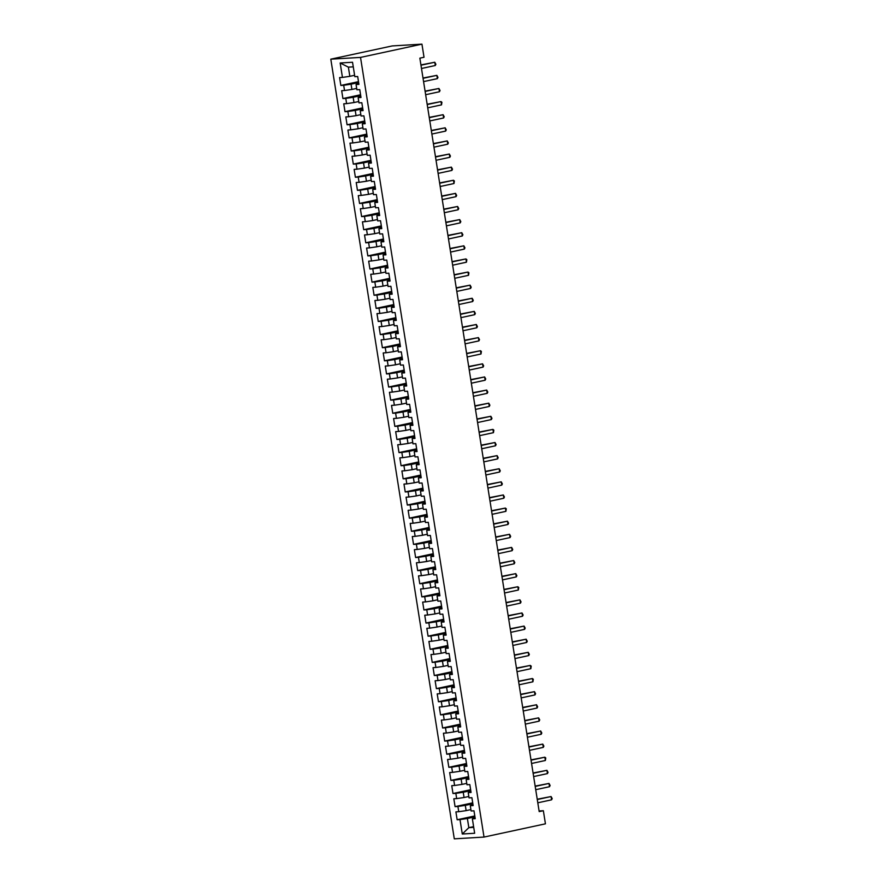 <?xml version="1.0" encoding="UTF-8"?>
<svg xmlns="http://www.w3.org/2000/svg" width="883" height="883" viewBox="0 0 883 883"><rect width="100%" height="100%" fill="white"/><g stroke="black" fill="none" stroke-linecap="round" stroke-linejoin="round"><path stroke-width="1.32" d="M330.805 59.172L454.292 838.85L484.016 837.073L360.529 57.406L330.805 59.172L392.218 45.927L421.942 44.15L360.529 57.406M353.266 66.854L348.377 67.141L340.165 62.991L342.449 77.406L339.602 77.583L340.849 85.452L343.697 85.276L344.525 90.519L341.677 90.695L342.924 98.565L345.772 98.388L346.611 103.631L343.752 103.808L344.999 111.677L347.847 111.501L348.686 116.744L345.827 116.92L347.074 124.79L349.933 124.613L350.761 129.856L347.913 130.033L349.149 137.903L352.008 137.726L352.836 142.969L349.988 143.145L351.235 151.015L354.083 150.838L354.911 156.081L352.063 156.258L353.31 164.128L356.158 163.951L356.986 169.194L354.138 169.37L355.385 177.24L358.233 177.064L359.072 182.306L356.213 182.483L357.46 190.353L360.308 190.176L361.147 195.419L358.288 195.596L359.536 203.465L362.394 203.289L363.222 208.531L360.363 208.708L361.611 216.578L364.469 216.401L365.297 221.644L362.449 221.821L363.697 229.69L366.544 229.514L367.372 234.757L364.524 234.933L365.772 242.803L368.619 242.626L369.447 247.869L366.6 248.046L367.847 255.915L370.694 255.739L371.533 260.982L368.675 261.158L369.922 269.028L372.769 268.851L373.608 274.094L370.75 274.271L371.997 282.141L374.856 281.964L375.683 287.207L372.825 287.383L374.072 295.253L376.931 295.077L377.758 300.319L374.911 300.496L376.158 308.366L379.006 308.189L379.833 313.432L376.986 313.608L378.233 321.478L381.081 321.302L381.909 326.544L379.061 326.721L380.308 334.591L383.156 334.414L383.995 339.657L381.136 339.834L382.383 347.703L385.231 347.527L386.07 352.77L383.211 352.946L384.458 360.816L387.317 360.639L388.145 365.882L385.286 366.059L386.533 373.928L389.392 373.752L390.22 378.995L387.372 379.171L388.608 387.041L391.467 386.864L392.295 392.107L389.447 392.284L390.694 400.154L393.542 399.977L394.37 405.22L391.522 405.396L392.769 413.266L395.617 413.089L396.445 418.332L393.597 418.509L394.844 426.379L397.692 426.202L398.531 431.445L395.672 431.621L396.92 439.491L399.778 439.315L400.606 444.557L397.747 444.734L398.995 452.604L401.853 452.427L402.681 457.67L399.833 457.847L401.07 465.716L403.928 465.54L404.756 470.782L401.908 470.959L403.156 478.829L406.003 478.652L406.831 483.895L403.984 484.072L405.231 491.941L408.078 491.765L408.906 497.008L406.059 497.184L407.306 505.054L410.154 504.877L410.992 510.12L408.134 510.297L409.381 518.166L412.229 517.99L413.067 523.233L410.209 523.409L411.456 531.279L414.315 531.102L415.142 536.345L412.295 536.522L413.531 544.392L416.39 544.215L417.218 549.458L414.37 549.634L415.617 557.504L418.465 557.328L419.293 562.57L416.445 562.747L417.692 570.617L420.54 570.44L421.368 575.683L418.52 575.859L419.767 583.729L422.615 583.553L423.454 588.795L420.595 588.972L421.842 596.842L424.69 596.665L425.529 601.908L422.67 602.085L423.917 609.954L426.776 609.778L427.604 615.021L424.745 615.197L425.992 623.067L428.851 622.89L429.679 628.133L426.831 628.31L428.078 636.179L430.926 636.003L431.754 641.246L428.906 641.422L430.153 649.292L433.001 649.115L433.829 654.358L430.981 654.535L432.229 662.405L435.076 662.228L435.915 667.471L433.056 667.647L434.304 675.517L437.151 675.34L437.99 680.583L435.131 680.76L436.379 688.63L439.237 688.453L440.065 693.696L437.206 693.872L438.454 701.742L441.312 701.566L442.14 706.808L439.293 706.985L440.54 714.855L443.387 714.678L444.215 719.921L441.368 720.098L442.615 727.967L445.462 727.791L446.29 733.033L443.443 733.21L444.69 741.08L447.538 740.903L448.365 746.146L445.518 746.323L446.765 754.192L449.613 754.016L450.451 759.259L447.593 759.435L448.84 767.305L451.699 767.128L452.526 772.371L449.668 772.548L450.915 780.417L453.774 780.241L454.602 785.484L451.754 785.66L452.99 793.53L455.849 793.353L456.677 798.596L453.829 798.773L455.076 806.643L457.924 806.466L458.752 811.709L455.904 811.885L457.151 819.755L474.789 815.947M340.165 62.991L352.538 62.252L354.823 76.666L357.681 76.501L358.928 84.371L356.07 84.536L356.898 89.779L359.756 89.613L361.004 97.483L358.145 97.649L358.984 102.892L361.831 102.726L363.079 110.596L360.22 110.761L361.059 116.004L363.906 115.839L365.154 123.708L362.306 123.874L363.134 129.117L365.981 128.951L367.229 136.821L364.381 136.986L365.209 142.229L368.056 142.064L369.304 149.933L366.456 150.099L367.284 155.342L370.143 155.176L371.39 163.046L368.531 163.212L369.359 168.454L372.218 168.289L373.465 176.159L370.606 176.324L371.445 181.567L374.293 181.401L375.54 189.271L372.681 189.437L373.52 194.679L376.368 194.514L377.615 202.384L374.767 202.549L375.595 207.792L378.443 207.626L379.69 215.496L376.842 215.662L377.67 220.905L380.518 220.739L381.765 228.609L378.917 228.774L379.745 234.017L382.604 233.852L383.84 241.721L380.992 241.887L381.82 247.13L384.679 246.964L385.926 254.834L383.067 254.999L383.906 260.242L386.754 260.077L388.001 267.946L385.143 268.112L385.981 273.355L388.829 273.189L390.076 281.059L387.229 281.224L388.056 286.467L390.904 286.302L392.151 294.171L389.304 294.337L390.131 299.58L392.979 299.414L394.226 307.284L391.379 307.45L392.207 312.692L395.065 312.527L396.301 320.397L393.454 320.562L394.282 325.805L397.14 325.639L398.388 333.509L395.529 333.675L396.357 338.917L399.215 338.752L400.463 346.622L397.604 346.787L398.443 352.03L401.29 351.864L402.538 359.734L399.69 359.9L400.518 365.154L403.365 364.977L404.613 372.847L401.765 373.012L402.593 378.266L405.44 378.09L406.688 385.959L403.84 386.125L404.668 391.379L407.527 391.202L408.763 399.072L405.915 399.237L406.743 404.491L409.602 404.315L410.849 412.184L407.99 412.35L408.818 417.604L411.677 417.427L412.924 425.297L410.065 425.463L410.904 430.716L413.752 430.54L414.999 438.409L412.151 438.575L412.979 443.829L415.827 443.652L417.074 451.522L414.226 451.688L415.054 456.941L417.902 456.765L419.149 464.635L416.301 464.8L417.129 470.054L419.977 469.877L421.224 477.747L418.376 477.913L419.204 483.167L422.063 482.99L423.31 490.86L420.451 491.025L421.279 496.279L424.138 496.103L425.385 503.972L422.527 504.138L423.365 509.392L426.213 509.215L427.46 517.085L424.602 517.25L425.44 522.504L428.288 522.328L429.535 530.197L426.688 530.363L427.515 535.617L430.363 535.44L431.61 543.31L428.763 543.475L429.591 548.729L432.438 548.553L433.685 556.422L430.838 556.588L431.666 561.842L434.524 561.665L435.772 569.535L432.913 569.701L433.741 574.954L436.599 574.778L437.847 582.648L434.988 582.813L435.827 588.067L438.674 587.89L439.922 595.76L437.063 595.926L437.902 601.18L440.749 601.003L441.997 608.873L439.149 609.038L439.977 614.292L442.825 614.115L444.072 621.985L441.224 622.151L442.052 627.405L444.9 627.228L446.147 635.098L443.299 635.263L444.127 640.517L446.986 640.341L448.222 648.21L445.374 648.376L446.202 653.63L449.061 653.453L450.308 661.323L447.449 661.488L448.288 666.742L451.136 666.566L452.383 674.435L449.524 674.601L450.363 679.855L453.211 679.678L454.458 687.548L451.61 687.714L452.438 692.967L455.286 692.791L456.533 700.66L453.685 700.826L454.513 706.08L457.361 705.903L458.608 713.773L455.76 713.939L456.588 719.192L459.447 719.016L460.683 726.886L457.836 727.051L458.663 732.305L461.522 732.128L462.769 739.998L459.911 740.164L460.738 745.418L463.597 745.241L464.844 753.111L461.986 753.276L462.824 758.53L465.672 758.354L466.919 766.223L464.072 766.389L464.899 771.643L467.747 771.466L468.994 779.336L466.147 779.501L466.975 784.755L469.822 784.579L471.069 792.448L468.222 792.614L469.05 797.868L471.908 797.691L473.145 805.561L470.297 805.726L471.125 810.98L473.983 810.804L475.231 818.673L472.372 818.839L474.657 833.265L462.284 834.005L459.999 819.579L457.151 819.755M421.942 44.15L424.028 57.263L419.855 58.157L539.193 811.609L543.354 810.715L539.094 810.969M470.904 809.59L466.136 810.627L465.297 805.373L472.858 803.751M458.752 811.709L466.136 810.627M457.924 806.466L465.297 805.373M472.372 818.839L475.076 817.757M468.829 796.477L464.061 797.515L463.222 792.261L470.782 790.638M456.677 798.596L464.061 797.515M455.849 793.353L463.222 792.261M470.297 805.726L473.001 804.645M466.754 783.364L461.975 784.402L461.147 779.148L468.707 777.526M454.602 785.484L461.975 784.402M453.774 780.241L461.147 779.148M468.222 792.614L470.926 791.532M464.679 770.252L459.9 771.289L459.072 766.036L466.632 764.413M452.526 772.371L459.9 771.289M451.699 767.128L459.072 766.036M466.147 779.501L468.851 778.42M462.604 757.139L457.824 758.177L456.997 752.923L464.557 751.301M450.451 759.259L457.824 758.177M449.613 754.016L456.997 752.923M464.072 766.389L466.776 765.307M460.529 744.027L455.749 745.064L454.922 739.811L462.482 738.188M448.365 746.146L455.749 745.064M447.538 740.903L454.922 739.811M461.986 753.276L464.701 752.195M458.443 730.914L453.674 731.952L452.836 726.698L460.396 725.075M446.29 733.033L453.674 731.952M445.462 727.791L452.836 726.698M459.911 740.164L462.615 739.082M456.368 717.802L451.599 718.839L450.76 713.585L458.321 711.963M444.215 719.921L451.599 718.839M443.387 714.678L450.76 713.585M457.836 727.051L460.54 725.969M454.292 704.689L449.513 705.727L448.685 700.473L456.246 698.85M442.14 706.808L449.513 705.727M441.312 701.566L448.685 700.473M455.76 713.939L458.465 712.857M452.217 691.577L447.438 692.614L446.61 687.36L454.171 685.738M440.065 693.696L447.438 692.614M439.237 688.453L446.61 687.36M453.685 700.826L456.39 699.744M450.142 678.464L445.363 679.502L444.535 674.248L452.096 672.625M437.99 680.583L445.363 679.502M437.151 675.34L444.535 674.248M451.61 687.714L454.315 686.632M448.067 665.352L443.288 666.389L442.46 661.135L450.021 659.513M435.915 667.471L443.288 666.389M435.076 662.228L442.46 661.135M449.524 674.601L452.239 673.519M445.992 652.239L441.213 653.277L440.374 648.023L447.935 646.4M433.829 654.358L441.213 653.277M433.001 649.115L440.374 648.023M447.449 661.488L450.164 660.407M443.906 639.126L439.138 640.164L438.299 634.91L445.86 633.288M431.754 641.246L439.138 640.164M430.926 636.003L438.299 634.91M445.374 648.376L448.078 647.294M441.831 626.014L437.052 627.051L436.224 621.798L443.785 620.175M429.679 628.133L437.052 627.051M428.851 622.89L436.224 621.798M443.299 635.263L446.003 634.182M439.756 612.901L434.977 613.939L434.149 608.685L441.71 607.062M427.604 615.021L434.977 613.939M426.776 609.778L434.149 608.685M441.224 622.151L443.928 621.069M437.681 599.789L432.902 600.826L432.074 595.572L439.635 593.95M425.529 601.908L432.902 600.826M424.69 596.665L432.074 595.572M439.149 609.038L441.853 607.957M435.606 586.676L430.827 587.714L429.999 582.46L437.56 580.837M423.454 588.795L430.827 587.714M422.615 583.553L429.999 582.46M437.063 595.926L439.778 594.844M433.531 573.564L428.752 574.601L427.924 569.347L435.474 567.725M421.368 575.683L428.752 574.601M420.54 570.44L427.924 569.347M434.988 582.813L437.703 581.731M431.445 560.451L426.677 561.489L425.838 556.235L433.398 554.612M419.293 562.57L426.677 561.489M418.465 557.328L425.838 556.235M432.913 569.701L435.617 568.619M429.37 547.339L424.591 548.376L423.763 543.122L431.323 541.5M417.218 549.458L424.591 548.376M416.39 544.215L423.763 543.122M430.838 556.588L433.542 555.506M427.295 534.226L422.516 535.264L421.688 530.01L429.248 528.387M415.142 536.345L422.516 535.264M414.315 531.102L421.688 530.01M428.763 543.475L431.467 542.394M425.22 521.113L420.44 522.151L419.613 516.897L427.173 515.275M413.067 523.233L420.44 522.151M412.229 517.99L419.613 516.897M426.688 530.363L429.392 529.281M423.145 508.001L418.365 509.038L417.538 503.785L425.098 502.162M410.992 510.12L418.365 509.038M410.154 504.877L417.538 503.785M424.602 517.25L427.317 516.169M421.07 494.888L416.29 495.926L415.463 490.672L423.023 489.05M408.906 497.008L416.29 495.926M408.078 491.765L415.463 490.672M422.527 504.138L425.242 503.056M418.984 481.776L414.215 482.813L413.376 477.56L420.937 475.937M406.831 483.895L414.215 482.813M406.003 478.652L413.376 477.56M420.451 491.025L423.156 489.944M416.908 468.663L412.14 469.701L411.301 464.447L418.862 462.824M404.756 470.782L412.14 469.701M403.928 465.54L411.301 464.447M418.376 477.913L421.081 476.831M414.833 455.551L410.054 456.588L409.226 451.334L416.787 449.712M402.681 457.67L410.054 456.588M401.853 452.427L409.226 451.334M416.301 464.8L419.006 463.718M412.758 442.438L407.979 443.476L407.151 438.222L414.712 436.599M400.606 444.557L407.979 443.476M399.778 439.315L407.151 438.222M414.226 451.688L416.931 450.606M410.683 429.326L405.904 430.363L405.076 425.109L412.637 423.487M398.531 431.445L405.904 430.363M397.692 426.202L405.076 425.109M412.151 438.575L414.855 437.493M408.608 416.213L403.829 417.251L403.001 411.997L410.562 410.374M396.445 418.332L403.829 417.251M395.617 413.089L403.001 411.997M410.065 425.463L412.78 424.381M406.522 403.101L401.754 404.138L400.915 398.884L408.476 397.262M394.37 405.22L401.754 404.138M393.542 399.977L400.915 398.884M407.99 412.35L410.694 411.268M404.447 389.988L399.679 391.026L398.84 385.772L406.401 384.149M392.295 392.107L399.679 391.026M391.467 386.864L398.84 385.772M405.915 399.237L408.619 398.156M402.372 376.875L397.593 377.913L396.765 372.659L404.326 371.037M390.22 378.995L397.593 377.913M389.392 373.752L396.765 372.659M403.84 386.125L406.544 385.043M400.297 363.763L395.518 364.8L394.69 359.547L402.251 357.924M388.145 365.882L395.518 364.8M387.317 360.639L394.69 359.547M401.765 373.012L404.469 371.931M398.222 350.65L393.443 351.688L392.615 346.434L400.176 344.811M386.07 352.77L393.443 351.688M385.231 347.527L392.615 346.434M399.69 359.9L402.394 358.818M396.147 337.538L391.368 338.575L390.54 333.321L398.101 331.699M383.995 339.657L391.368 338.575M383.156 334.414L390.54 333.321M397.604 346.787L400.319 345.706M394.061 324.425L389.293 325.463L388.454 320.209L396.014 318.586M381.909 326.544L389.293 325.463M381.081 321.302L388.454 320.209M395.529 333.675L398.233 332.593M391.986 311.313L387.218 312.35L386.379 307.096L393.939 305.474M379.833 313.432L387.218 312.35M379.006 308.189L386.379 307.096M393.454 320.562L396.158 319.48M389.911 298.2L385.131 299.238L384.304 293.984L391.864 292.361M377.758 300.319L385.131 299.238M376.931 295.077L384.304 293.984M391.379 307.45L394.083 306.368M387.836 285.088L383.056 286.125L382.229 280.871L389.789 279.249M375.683 287.207L383.056 286.125M374.856 281.964L382.229 280.871M389.304 294.337L392.008 293.255M385.761 271.975L380.981 273.013L380.154 267.759L387.714 266.136M373.608 274.094L380.981 273.013M372.769 268.851L380.154 267.759M387.229 281.224L389.933 280.143M383.686 258.862L378.906 259.9L378.079 254.646L385.639 253.024M371.533 260.982L378.906 259.9M370.694 255.739L378.079 254.646M385.143 268.112L387.858 267.03M381.611 245.75L376.831 246.787L376.003 241.534L383.553 239.911M369.447 247.869L376.831 246.787M368.619 242.626L376.003 241.534M383.067 254.999L385.783 253.918M379.524 232.637L374.756 233.675L373.917 228.421L381.478 226.799M367.372 234.757L374.756 233.675M366.544 229.514L373.917 228.421M380.992 241.887L383.697 240.805M377.449 219.525L372.67 220.562L371.842 215.309L379.403 213.686M365.297 221.644L372.67 220.562M364.469 216.401L371.842 215.309M378.917 228.774L381.622 227.693M375.374 206.412L370.595 207.45L369.767 202.196L377.328 200.573M363.222 208.531L370.595 207.45M362.394 203.289L369.767 202.196M376.842 215.662L379.547 214.58M373.299 193.3L368.52 194.337L367.692 189.083L375.253 187.461M361.147 195.419L368.52 194.337M360.308 190.176L367.692 189.083M374.767 202.549L377.471 201.467M371.224 180.187L366.445 181.225L365.617 175.971L373.178 174.348M359.072 182.306L366.445 181.225M358.233 177.064L365.617 175.971M372.681 189.437L375.396 188.355M369.149 167.075L364.37 168.112L363.542 162.858L371.103 161.236M356.986 169.194L364.37 168.112M356.158 163.951L363.542 162.858M370.606 176.324L373.321 175.242M367.063 153.962L362.295 155L361.456 149.746L369.017 148.123M354.911 156.081L362.295 155M354.083 150.838L361.456 149.746M368.531 163.212L371.235 162.13M364.988 140.85L360.209 141.887L359.381 136.633L366.942 135.011M352.836 142.969L360.209 141.887M352.008 137.726L359.381 136.633M366.456 150.099L369.16 149.017M362.913 127.737L358.134 128.775L357.306 123.521L364.867 121.898M350.761 129.856L358.134 128.775M349.933 124.613L357.306 123.521M364.381 136.986L367.085 135.905M360.838 114.624L356.059 115.662L355.231 110.408L362.792 108.786M348.686 116.744L356.059 115.662M347.847 111.501L355.231 110.408M362.306 123.874L365.01 122.792M358.763 101.512L353.984 102.549L353.156 97.296L360.717 95.673M346.611 103.631L353.984 102.549M345.772 98.388L353.156 97.296M360.22 110.761L362.935 109.68M356.688 88.399L351.909 89.437L351.081 84.183L358.641 82.56M344.525 90.519L351.909 89.437M343.697 85.276L351.081 84.183M358.145 97.649L360.86 96.567M354.602 75.287L349.834 76.324L348.377 67.141M342.449 77.406L349.834 76.324M356.07 84.536L358.774 83.455M484.016 837.073L545.44 823.828L543.354 810.715M473.608 826.643L468.829 827.669L473.729 827.382M474.944 816.863L467.383 818.486L468.829 827.669L462.284 834.005M459.999 819.579L467.383 818.486M340.849 85.452L358.487 81.644M342.924 98.565L360.573 94.757M344.999 111.677L362.648 107.869M347.074 124.79L364.723 120.982M349.149 137.903L366.798 134.095M351.235 151.015L368.873 147.207M353.31 164.128L370.948 160.32M355.385 177.24L373.034 173.432M357.46 190.353L375.109 186.545M359.536 203.465L377.184 199.657M361.611 216.578L379.26 212.77M363.697 229.69L381.335 225.882M365.772 242.803L383.41 238.995M367.847 255.915L385.485 252.108M369.922 269.028L387.571 265.22M371.997 282.141L389.646 278.333M374.072 295.253L391.721 291.445M376.158 308.366L393.796 304.558M378.233 321.478L395.871 317.67M380.308 334.591L397.946 330.783M382.383 347.703L400.032 343.895M384.458 360.816L402.107 357.008M386.533 373.928L404.182 370.12M388.608 387.041L406.257 383.233M390.694 400.154L408.332 396.346M392.769 413.266L410.407 409.458M394.844 426.379L412.493 422.571M396.92 439.491L414.569 435.683M398.995 452.604L416.644 448.796M401.07 465.716L418.719 461.908M403.156 478.829L420.794 475.021M405.231 491.941L422.869 488.133M407.306 505.054L424.955 501.246M409.381 518.166L427.03 514.359M411.456 531.279L429.105 527.471M413.531 544.392L431.18 540.584M415.617 557.504L433.255 553.696M417.692 570.617L435.33 566.809M419.767 583.729L437.416 579.921M421.842 596.842L439.491 593.034M423.917 609.954L441.566 606.146M425.992 623.067L443.641 619.259M428.078 636.179L445.716 632.371M430.153 649.292L447.791 645.484M432.229 662.405L449.866 658.597M434.304 675.517L451.953 671.709M436.379 688.63L454.028 684.822M438.454 701.742L456.103 697.934M440.54 714.855L458.178 711.047M442.615 727.967L460.253 724.159M444.69 741.08L462.328 737.272M446.765 754.192L464.414 750.384M448.84 767.305L466.489 763.497M450.915 780.417L468.564 776.61M452.99 793.53L470.639 789.722M455.076 806.643L472.714 802.835M420.981 65.21L434.778 62.24L435.297 65.519L421.5 68.488M420.926 64.912L434.778 62.24L435.893 64.271L435.297 65.519M423.056 78.322L436.853 75.353L437.372 78.631L423.575 81.6M423.001 78.024L436.853 75.353L437.968 77.384L437.372 78.631M425.131 91.435L438.928 88.466L439.447 91.744L425.65 94.713M425.087 91.137L438.928 88.466L440.043 90.496L439.447 91.744M427.206 104.547L441.003 101.578L441.522 104.856L427.725 107.825M427.162 104.249L441.003 101.578L441.919 102.307L441.522 104.856M429.281 117.66L443.089 114.691L443.608 117.969L429.8 120.938M429.237 117.362L443.089 114.691L444.204 116.722L443.608 117.969M431.357 130.772L445.164 127.803L445.683 131.081L431.875 134.05M431.312 130.474L445.164 127.803L446.279 129.834L445.683 131.081M433.443 143.885L447.239 140.916L447.758 144.194L433.961 147.163M433.387 143.587L447.239 140.916L448.354 142.947L447.758 144.194M435.518 156.997L449.315 154.028L449.833 157.306L436.036 160.276M435.462 156.699L449.315 154.028L450.429 156.059L449.833 157.306M437.593 170.11L451.39 167.141L451.908 170.419L438.111 173.388M437.549 169.812L451.39 167.141L452.504 169.172L451.908 170.419M439.668 183.222L453.465 180.253L453.983 183.532L440.187 186.501M439.624 182.924L453.465 180.253L454.381 180.982L453.983 183.532M441.743 196.335L455.551 193.366L456.07 196.644L442.262 199.613M441.699 196.037L455.551 193.366L456.666 195.397L456.07 196.644M443.818 209.448L457.626 206.479L458.145 209.757L444.337 212.726M443.774 209.15L457.626 206.479L458.741 208.509L458.145 209.757M445.904 222.571L459.701 219.591L460.22 222.869L446.423 225.849M445.849 222.262L459.701 219.591L460.816 221.622L460.22 222.869M447.979 235.684L461.776 232.704L462.295 235.982L448.498 238.962M447.924 235.375L461.776 232.704L462.891 234.735L462.295 235.982M450.054 248.796L463.851 245.816L464.37 249.094L450.573 252.074M450.01 248.487L463.851 245.816L464.966 247.847L464.37 249.094M452.129 261.909L465.926 258.929L466.445 262.207L452.648 265.187M452.085 261.6L465.926 258.929L466.842 259.657L466.445 262.207M454.204 275.021L468.012 272.041L468.531 275.319L454.723 278.3M454.16 274.712L468.012 272.041L468.917 272.77L468.531 275.319M456.279 288.134L470.087 285.154L470.606 288.432L456.798 291.412M456.235 287.825L470.087 285.154L471.202 287.185L470.606 288.432M458.365 301.246L472.162 298.266L472.681 301.544L458.884 304.525M458.31 300.937L472.162 298.266L473.277 300.297L472.681 301.544M460.44 314.359L474.237 311.379L474.756 314.657L460.959 317.637M460.385 314.05L474.237 311.379L475.352 313.41L474.756 314.657M462.515 327.472L476.312 324.491L476.831 327.77L463.034 330.75M462.471 327.163L476.312 324.491L477.427 326.522L476.831 327.77M464.59 340.584L478.387 337.604L478.906 340.882L465.109 343.862M464.546 340.275L478.387 337.604L479.502 339.635L478.906 340.882M466.666 353.697L480.473 350.717L480.992 353.995L467.184 356.975M466.621 353.388L480.473 350.717L481.378 351.445L480.992 353.995M468.741 366.809L482.548 363.829L483.067 367.107L469.259 370.087M468.696 366.5L482.548 363.829L483.663 365.86L483.067 367.107M470.827 379.922L484.624 376.942L485.142 380.22L471.345 383.2M470.771 379.613L484.624 376.942L485.738 378.973L485.142 380.22M472.902 393.034L486.699 390.054L487.217 393.332L473.42 396.312M472.846 392.725L486.699 390.054L487.813 392.085L487.217 393.332M474.977 406.147L488.774 403.167L489.292 406.445L475.495 409.425M474.922 405.838L488.774 403.167L489.888 405.198L489.292 406.445M477.052 419.259L490.849 416.279L491.367 419.557L477.571 422.538M477.008 418.95L490.849 416.279L491.963 418.31L491.367 419.557M479.127 432.372L492.924 429.392L493.454 432.67L479.646 435.65M479.083 432.063L492.924 429.392L493.84 430.12L493.454 432.67M481.202 445.485L495.01 442.504L495.529 445.783L481.721 448.763M481.158 445.175L495.01 442.504L496.125 444.535L495.529 445.783M483.277 458.597L497.085 455.617L497.604 458.895L483.807 461.875M483.233 458.288L497.085 455.617L498.2 457.648L497.604 458.895M485.363 471.71L499.16 468.73L499.679 472.008L485.882 474.988M485.308 471.401L499.16 468.73L500.275 470.76L499.679 472.008M487.438 484.822L501.235 481.842L501.754 485.12L487.957 488.1M487.383 484.513L501.235 481.842L502.35 483.873L501.754 485.12M489.513 497.935L503.31 494.955L503.829 498.233L490.032 501.213M489.469 497.626L503.31 494.955L504.425 496.986L503.829 498.233M491.588 511.047L505.385 508.067L505.904 511.345L492.107 514.325M491.544 510.738L505.385 508.067L506.301 508.796L505.904 511.345M493.663 524.16L507.471 521.18L507.99 524.458L494.182 527.438M493.619 523.851L507.471 521.18L508.586 523.211L507.99 524.458M495.738 537.272L509.546 534.292L510.065 537.57L496.257 540.551M495.694 536.963L509.546 534.292L510.661 536.323L510.065 537.57M497.824 550.385L511.621 547.405L512.14 550.683L498.343 553.663M497.769 550.076L511.621 547.405L512.736 549.436L512.14 550.683M499.899 563.497L513.696 560.517L514.215 563.796L500.418 566.776M499.844 563.188L513.696 560.517L514.811 562.548L514.215 563.796M501.974 576.61L515.771 573.63L516.29 576.908L502.493 579.888M501.93 576.301L515.771 573.63L516.886 575.661L516.29 576.908M504.05 589.723L517.846 586.742L518.365 590.021L504.568 593.001M504.005 589.414L517.846 586.742L518.763 587.471L518.365 590.021M506.125 602.835L519.932 599.855L520.451 603.133L506.643 606.113M506.08 602.526L519.932 599.855L521.047 601.886L520.451 603.133M508.2 615.948L522.008 612.968L522.526 616.246L508.718 619.226M508.155 615.639L522.008 612.968L523.122 614.998L522.526 616.246M510.286 629.06L524.083 626.08L524.601 629.358L510.804 632.338M510.231 628.751L524.083 626.08L525.197 628.111L524.601 629.358M512.361 642.173L526.158 639.193L526.676 642.471L512.88 645.451M512.306 641.864L526.158 639.193L527.272 641.224L526.676 642.471M514.436 655.285L528.233 652.305L528.751 655.583L514.955 658.563M514.392 654.976L528.233 652.305L529.347 654.336L528.751 655.583M516.511 668.398L530.308 665.418L530.826 668.696L517.03 671.676M516.467 668.089L530.308 665.418L531.224 666.146L530.826 668.696M518.586 681.51L532.394 678.53L532.913 681.808L519.105 684.789M518.542 681.201L532.394 678.53L533.299 679.259L532.913 681.808M520.661 694.623L534.469 691.643L534.988 694.921L521.18 697.901M520.617 694.314L534.469 691.643L535.584 693.674L534.988 694.921M522.747 707.736L536.544 704.755L537.063 708.034L523.266 711.014M522.692 707.426L536.544 704.755L537.659 706.786L537.063 708.034M524.822 720.848L538.619 717.868L539.138 721.146L525.341 724.126M524.767 720.539L538.619 717.868L539.734 719.899L539.138 721.146M526.897 733.961L540.694 730.981L541.213 734.259L527.416 737.239M526.853 733.652L540.694 730.981L541.809 733.011L541.213 734.259M528.972 747.073L542.769 744.093L543.288 747.371L529.491 750.351M528.928 746.764L542.769 744.093L543.884 746.124L543.288 747.371M531.047 760.186L544.855 757.206L545.374 760.484L531.566 763.464M531.003 759.877L544.855 757.206L545.76 757.934L545.374 760.484M533.122 773.298L546.93 770.318L547.449 773.596L533.641 776.576M533.078 772.989L546.93 770.318L548.045 772.349L547.449 773.596M535.208 786.411L549.005 783.431L549.524 786.709L535.727 789.689M535.153 786.102L549.005 783.431L550.12 785.462L549.524 786.709M537.283 799.523L551.08 796.543L551.599 799.821L537.802 802.802M537.228 799.214L551.08 796.543L552.195 798.574L551.599 799.821"/></g></svg>
